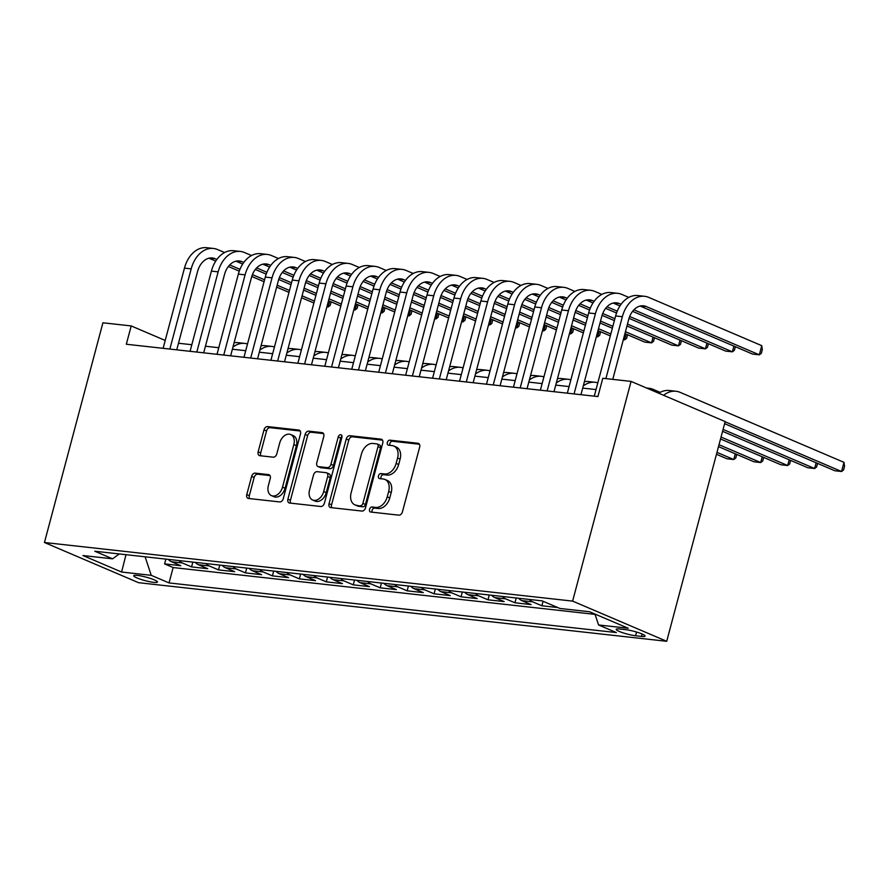 <?xml version="1.0" encoding="UTF-8"?>
<svg xmlns="http://www.w3.org/2000/svg" width="889" height="889" viewBox="0 0 889 889"><rect width="100%" height="100%" fill="white"/><g stroke="black" fill="none" stroke-linecap="round" stroke-linejoin="round"><path stroke-width="1.33" d="M369.546 509.319A2.634 1.822 -66.9 0 0 370.369 511.942A2.634 1.822 -66.9 0 0 370.735 512.042L398.839 515.153A3.756 2.6 -66.9 0 0 402.439 511.853L419.652 447.156A3.756 2.6 -66.9 0 0 418.486 443.411A3.756 2.6 -66.9 0 0 417.963 443.267L389.86 440.155A2.634 1.822 -66.9 0 0 387.337 442.466A2.634 1.822 -66.9 0 0 388.16 445.089A2.634 1.822 -66.9 0 0 388.515 445.189L392.16 445.589A12.035 8.334 -66.9 0 1 393.827 446.022A12.035 8.334 -66.9 0 1 397.561 458.035L396.127 463.425A12.035 8.334 -66.9 0 1 384.604 473.981L380.97 473.581A2.634 1.822 -66.9 0 0 378.447 475.893A2.634 1.822 -66.9 0 0 379.259 478.515A2.634 1.822 -66.9 0 0 379.625 478.615L383.259 479.015A12.035 8.334 -66.9 0 1 384.926 479.449A12.035 8.334 -66.9 0 1 388.671 491.461L387.237 496.851A12.035 8.334 -66.9 0 1 375.703 507.408L372.069 507.008A2.634 1.822 -66.9 0 0 369.546 509.319M384.926 479.449L387.471 480.538A12.035 8.334 -66.9 0 1 391.204 492.539L389.771 497.929A12.035 8.334 -66.9 0 1 378.247 508.497L374.613 508.097A2.634 1.822 -66.9 0 0 372.091 510.397A2.634 1.822 -66.9 0 0 372.147 512.197M419.397 444.233L392.405 441.244A2.634 1.822 -66.9 0 0 389.882 443.544A2.634 1.822 -66.9 0 0 389.927 445.345M393.827 446.022L396.361 447.111A12.035 8.334 -66.9 0 1 400.106 459.113L398.672 464.503A12.035 8.334 -66.9 0 1 387.148 475.07L383.503 474.67A2.634 1.822 -66.9 0 0 380.992 476.971A2.634 1.822 -66.9 0 0 381.037 478.771M153.741 582.362A12.257 1.811 -165.1 0 0 157.453 582.039A12.257 1.811 -165.1 0 0 150.508 578.461A12.257 1.811 -165.1 0 0 137.462 575.405A12.257 1.811 -165.1 0 0 133.75 575.728A12.257 1.811 -165.1 0 0 140.695 579.317A12.257 1.811 -165.1 0 0 153.741 582.362M255.21 473.126A3.756 2.6 -66.9 0 0 251.609 476.426L246.775 494.584A3.756 2.6 -66.9 0 0 247.942 498.329A3.756 2.6 -66.9 0 0 248.464 498.473L279.679 501.929A3.756 2.6 -66.9 0 0 283.28 498.629L300.493 433.932A3.756 2.6 -66.9 0 0 299.326 430.187A3.756 2.6 -66.9 0 0 298.804 430.054L267.589 426.587A3.756 2.6 -66.9 0 0 263.989 429.887L258.154 451.812A3.756 2.6 -66.9 0 0 259.321 455.557A3.756 2.6 -66.9 0 0 259.844 455.701L273.201 457.179A3.756 2.6 -66.9 0 0 276.801 453.879L279.691 443.011A10.057 6.968 -66.9 0 1 290.725 434.543A10.057 6.968 -66.9 0 1 293.848 444.578L282.513 487.172A10.057 6.968 -66.9 0 1 271.489 495.64A10.057 6.968 -66.9 0 1 268.367 485.594L270.256 478.504A3.756 2.6 -66.9 0 0 269.089 474.748A3.756 2.6 -66.9 0 0 268.567 474.615L255.21 473.126L257.743 474.215A3.756 2.6 -66.9 0 0 254.143 477.515L249.32 495.673A3.756 2.6 -66.9 0 0 249.565 498.596M572.616 601.108L631.079 381.403L602.786 378.269L597.908 396.572L126.327 344.243L131.205 325.93L102.913 322.796L44.45 542.501L572.616 601.108L666.706 641.291L138.54 582.684L44.45 542.501M329.041 503.707A3.756 2.6 -66.9 0 0 330.208 507.463A3.756 2.6 -66.9 0 0 330.73 507.597L361.934 511.064A3.756 2.6 -66.9 0 0 365.535 507.763L382.748 443.066A3.756 2.6 -66.9 0 0 381.581 439.31A3.756 2.6 -66.9 0 0 381.059 439.177L349.855 435.71A3.756 2.6 -66.9 0 0 346.254 439.01L329.041 503.707L331.575 504.796A3.756 2.6 -66.9 0 0 331.83 507.719M320.807 506.497L289.592 503.03A3.756 2.6 -66.9 0 1 289.069 502.896A3.756 2.6 -66.9 0 1 287.903 499.151L305.116 434.454A3.756 2.6 -66.9 0 1 308.716 431.154L322.074 432.632A3.756 2.6 -66.9 0 1 322.596 432.765A3.756 2.6 -66.9 0 1 323.763 436.521L316.784 462.758A3.756 2.6 -66.9 0 0 317.951 466.514A3.756 2.6 -66.9 0 0 318.473 466.647L327.341 467.625A3.756 2.6 -66.9 0 0 330.941 464.325L338.209 437.01A2.634 1.822 -66.9 0 1 341.087 434.799A2.634 1.822 -66.9 0 1 341.909 437.421L324.407 503.196A3.756 2.6 -66.9 0 1 320.807 506.497M165.899 559.114L164.609 563.915L180.778 565.704L171.499 561.748L182.278 562.937A15.324 10.824 -83.7 0 1 179.033 560.57M192.846 562.104L191.557 566.904L207.726 568.704L198.447 564.737L209.226 565.926A15.324 10.824 -83.7 0 1 205.981 563.559M219.783 565.093L218.505 569.893L234.674 571.694L225.395 567.727L236.174 568.927A15.324 10.824 -83.7 0 1 232.929 566.549M246.731 568.082L245.453 572.883L261.622 574.683L252.343 570.716L263.122 571.916A15.324 10.824 -83.7 0 1 259.877 569.538M273.679 571.071L272.401 575.872L288.569 577.672L279.29 573.705L290.07 574.905A15.324 10.824 -83.7 0 1 286.825 572.527M300.626 574.061L299.349 578.872L315.517 580.661L306.238 576.694L317.017 577.894A15.324 10.824 -83.7 0 1 313.773 575.516M327.574 577.05L326.296 581.862L342.465 583.651L333.186 579.684L343.965 580.884A15.324 10.824 -83.7 0 1 340.72 578.506M354.522 580.039L353.244 584.851L369.413 586.64L360.134 582.673L370.913 583.873A15.324 10.824 -83.7 0 1 367.668 581.495M381.47 583.028L380.192 587.84L396.361 589.629L387.082 585.673L397.861 586.862A15.324 10.824 -83.7 0 1 394.616 584.495M408.418 586.018L407.14 590.829L423.308 592.619L414.03 588.662L424.809 589.851A15.324 10.824 -83.7 0 1 421.564 587.485M435.366 589.018L434.088 593.819L450.256 595.608L440.977 591.652L451.756 592.841A15.324 10.824 -83.7 0 1 448.512 590.474M462.313 592.007L461.035 596.808L477.204 598.608L467.925 594.641L478.704 595.83A15.324 10.824 -83.7 0 1 475.459 593.463M489.261 594.997L487.983 599.797L504.152 601.597L494.873 597.63L505.652 598.83A15.324 10.824 -83.7 0 1 502.407 596.452M516.209 597.986L514.931 602.786L531.1 604.587L521.821 600.62L532.6 601.82A15.324 10.824 -83.7 0 1 529.355 599.442M543.079 601.275L541.879 605.776L557.77 607.543M625.734 629.679L619.811 629.012A11.879 1.756 -165.1 0 0 616.21 629.334A11.879 1.756 -165.1 0 0 622.933 632.801A11.879 1.756 -165.1 0 0 635.579 635.746L641.502 636.413A11.879 1.756 -165.1 0 0 645.092 636.091A11.879 1.756 -165.1 0 0 638.38 632.624A11.879 1.756 -165.1 0 0 625.734 629.679M164.609 563.915L173.133 567.549L169.043 582.928L616.366 632.568L598.575 624.967L594.963 614.055M169.043 582.928L151.241 575.327L121.604 572.038L82.944 555.536L112.592 558.825L94.79 551.224L542.112 600.864L559.914 608.465L589.563 611.754L628.212 628.256L598.575 624.967M541.879 605.776L532.6 601.82M514.931 602.786L505.652 598.83M487.983 599.797L478.704 595.83M461.035 596.808L451.756 592.841M434.088 593.819L424.809 589.851M407.14 590.829L397.861 586.862M380.192 587.84L370.913 583.873M353.244 584.851L343.965 580.884M326.296 581.862L317.017 577.894M299.349 578.872L290.07 574.905M272.401 575.872L263.122 571.916M245.453 572.883L236.174 568.927M218.505 569.893L209.226 565.926M191.557 566.904L182.278 562.937M173.133 567.549L595.074 614.377M631.079 381.403L725.168 421.586L666.706 641.291M165.21 340.454L131.205 325.93M596.03 389.571L582.695 388.093M569.082 386.582L555.747 385.104M542.134 383.592L528.799 382.114M515.187 380.603L501.852 379.125M488.239 377.614L474.904 376.136M461.291 374.625L447.956 373.147M434.343 371.635L421.008 370.157M407.395 368.646L394.06 367.157M380.448 365.657L367.113 364.168M353.5 362.656L340.165 361.178M326.552 359.667L313.228 358.189M299.604 356.678L286.28 355.2M272.656 353.689L259.332 352.211M245.72 350.699L232.385 349.221M218.772 347.71L205.437 346.232M191.824 344.721L178.489 343.243M518.576 598.241A15.324 10.824 96.3 0 0 521.821 600.62M491.628 595.252A15.324 10.824 96.3 0 0 494.873 597.63M464.68 592.263A15.324 10.824 96.3 0 0 467.925 594.641M437.732 589.274A15.324 10.824 96.3 0 0 440.977 591.652M410.785 586.284A15.324 10.824 96.3 0 0 414.03 588.662M383.837 583.295A15.324 10.824 96.3 0 0 387.082 585.673M356.889 580.306A15.324 10.824 96.3 0 0 360.134 582.673M329.941 577.317A15.324 10.824 96.3 0 0 333.186 579.684M302.993 574.327A15.324 10.824 96.3 0 0 306.238 576.694M276.046 571.338A15.324 10.824 96.3 0 0 279.29 573.705M249.098 568.338A15.324 10.824 96.3 0 0 252.343 570.716M222.15 565.348A15.324 10.824 96.3 0 0 225.395 567.727M195.202 562.359A15.324 10.824 96.3 0 0 198.447 564.737M112.592 558.825L119.259 553.936M168.254 559.37A15.324 10.824 96.3 0 0 171.499 561.748M145.118 556.803L151.241 575.327M121.604 572.038L125.994 554.68M382.503 440.144L352.4 436.799A3.756 2.6 -66.9 0 0 348.788 440.099L331.575 504.796M360.367 505.708A2.634 1.822 -66.9 0 0 362.89 503.396L378.003 446.611A2.634 1.822 -66.9 0 0 377.18 443.978A2.634 1.822 -66.9 0 0 376.814 443.889L372.98 443.455A12.035 8.334 -66.9 0 0 361.456 454.023L351.122 492.839A12.035 8.334 -66.9 0 0 354.867 504.841A12.035 8.334 -66.9 0 0 356.533 505.285L362.912 506.797A2.634 1.822 -66.9 0 0 365.435 504.485L362.89 503.396M377.18 443.978L379.725 445.067A2.634 1.822 -66.9 0 1 380.536 447.689L365.435 504.485M354.867 504.841L357.411 505.93A12.035 8.334 -66.9 0 0 359.078 506.363L356.533 505.285M362.912 506.797L359.078 506.363M323.518 433.599L311.261 432.232A3.756 2.6 -66.9 0 0 307.661 435.532L290.447 500.229A3.756 2.6 -66.9 0 0 290.703 503.152M317.951 466.514L320.496 467.592A3.756 2.6 -66.9 0 0 321.018 467.736L329.875 468.714A3.756 2.6 -66.9 0 0 333.475 465.414L340.754 438.099L338.209 437.01M341.998 436.188A2.634 1.822 -66.9 0 0 340.754 438.099M309.539 489.983A10.057 6.968 -66.9 0 0 312.661 500.018A10.057 6.968 -66.9 0 0 323.696 491.55L327.685 476.548A3.756 2.6 -66.9 0 0 326.519 472.792A3.756 2.6 -66.9 0 0 325.996 472.659L317.14 471.681A3.756 2.6 -66.9 0 0 313.539 474.982L309.539 489.983M312.661 500.018L315.206 501.107A10.057 6.968 -66.9 0 0 326.241 492.639L323.696 491.55M326.519 472.792L329.063 473.881A3.756 2.6 -66.9 0 1 330.23 477.637L326.241 492.639M270 475.582L257.743 474.215M271.489 495.64L274.034 496.718A10.057 6.968 -66.9 0 0 285.058 488.261L282.513 487.172M290.725 434.543L293.27 435.632A10.057 6.968 -66.9 0 1 296.393 445.667L285.058 488.261M300.238 431.009L270.134 427.676A3.756 2.6 -66.9 0 0 266.533 430.976L260.699 452.901A3.756 2.6 -66.9 0 0 260.944 455.824M724.613 423.686L834.827 470.759L841.561 471.503L843.994 462.347L680.107 392.349A28.737 20.303 96.3 0 0 675.962 391.26A28.737 20.303 96.3 0 0 663.616 395.305M725.124 421.775L841.561 471.503L843.572 469.948L844.55 466.281L843.994 462.347M675.962 391.26L669.228 390.504A28.737 20.303 96.3 0 0 658.727 393.216M640.136 306.049L752.594 354.078L759.328 354.822L761.762 345.665L648.737 297.393A28.737 20.303 96.3 0 0 644.592 296.304A28.737 20.303 96.3 0 0 622.356 316.706L605.887 378.614M644.592 296.304L637.858 295.548A28.737 20.303 96.3 0 0 615.621 315.962L594.274 396.172M612.765 379.37L628.712 319.429A19.158 13.535 -83.7 0 1 643.536 305.816A19.158 13.535 -83.7 0 1 646.303 306.549L759.328 354.822L761.351 353.266L762.317 349.61L761.762 345.665M722.579 431.332L807.879 467.77L814.613 468.514L816.135 462.78M723.079 429.42L814.613 468.514L816.624 466.958L817.58 463.391M660.171 392.36L653.159 389.36A28.737 20.303 96.3 0 0 649.014 388.271A28.737 20.303 96.3 0 0 646.959 388.182M720.534 438.988L780.931 464.78L787.665 465.525L789.188 459.791M721.046 437.066L787.665 465.525L789.676 463.969L790.632 460.402M718.501 446.634L753.983 461.78L760.717 462.536L762.24 456.79M719.012 444.722L760.717 462.536L762.729 460.969L763.684 457.413M597.819 382.848A28.737 20.303 96.3 0 0 595.13 382.281L588.385 381.537A28.737 20.303 96.3 0 0 584.417 381.648M595.13 382.281A28.737 20.303 96.3 0 0 583.273 385.937M716.467 454.279L727.035 458.791L733.769 459.546L735.292 453.801M716.979 452.368L733.769 459.546L735.781 457.979L736.737 454.423M570.871 379.859A28.737 20.303 96.3 0 0 568.182 379.292L561.437 378.547A28.737 20.303 96.3 0 0 557.47 378.658M568.182 379.292A28.737 20.303 96.3 0 0 556.325 382.948M628.801 297.404L621.789 294.403A28.737 20.303 96.3 0 0 617.644 293.303A28.737 20.303 96.3 0 0 595.408 313.717L574.061 393.927M617.644 293.303L610.91 292.559A28.737 20.303 96.3 0 0 588.674 312.972L567.326 393.182M580.939 394.694L601.764 316.44A19.158 13.535 -83.7 0 1 616.588 302.827A19.158 13.535 -83.7 0 1 619.355 303.56L621.078 304.294M613.188 303.049L619.944 305.938M632.579 311.339L725.646 351.088L732.38 351.833L733.914 346.099M633.924 309.783L732.38 351.833L734.403 350.277L735.347 346.71M601.853 294.415L594.841 291.414A28.737 20.303 96.3 0 0 590.696 290.314A28.737 20.303 96.3 0 0 568.46 310.728L547.124 390.938M590.696 290.314L583.962 289.57A28.737 20.303 96.3 0 0 561.726 309.983L540.379 390.193M553.991 391.705L574.816 313.45A19.158 13.535 -83.7 0 1 589.64 299.837A19.158 13.535 -83.7 0 1 592.407 300.571L594.13 301.304M586.24 300.06L592.996 302.949M605.631 308.35L616.533 313.006M629.023 318.34L698.698 348.099L705.433 348.844L706.966 343.11M606.976 306.794L617.233 311.172M629.69 316.495L705.433 348.844L707.455 347.288L708.4 343.721M574.905 291.425L567.893 288.425A28.737 20.303 96.3 0 0 563.748 287.325A28.737 20.303 96.3 0 0 541.512 307.738L520.176 387.948M563.748 287.325L557.014 286.58A28.737 20.303 96.3 0 0 534.778 306.994L513.431 387.204M527.044 388.715L547.868 310.45A19.158 13.535 -83.7 0 1 562.693 296.848A19.158 13.535 -83.7 0 1 565.46 297.582L567.182 298.315M559.292 297.07L566.049 299.96M578.683 305.36L589.585 310.017M602.075 315.351L614.388 320.607M626.967 325.974L671.751 345.11L678.485 345.854L680.018 340.12M580.028 303.805L590.285 308.183M602.742 313.506L614.888 318.695M627.478 324.063L678.485 345.854L680.507 344.299L681.452 340.731M547.957 288.425L540.945 285.436A28.737 20.303 96.3 0 0 536.8 284.336A28.737 20.303 96.3 0 0 514.564 304.749L493.228 384.959M536.8 284.336L530.066 283.591A28.737 20.303 96.3 0 0 507.83 304.005L486.483 384.204M500.096 385.715L520.921 307.461A19.158 13.535 -83.7 0 1 535.745 293.859A19.158 13.535 -83.7 0 1 538.512 294.581L540.234 295.326M532.344 294.081L539.112 296.97M551.747 302.371L562.637 307.027M575.127 312.361L587.44 317.617M600.019 322.985L612.343 328.252M624.934 333.631L644.803 342.121L651.537 342.865L653.071 337.131M553.08 300.815L563.337 305.194M575.794 310.505L587.94 315.706M600.531 321.073L612.854 326.341M625.445 331.719L651.537 342.865L653.559 341.309L654.504 337.742M543.924 376.869A28.737 20.303 96.3 0 0 541.234 376.303L534.489 375.558A28.737 20.303 96.3 0 0 530.522 375.669M541.234 376.303A28.737 20.303 96.3 0 0 529.377 379.959M521.01 285.436L513.998 282.446A28.737 20.303 96.3 0 0 509.853 281.346A28.737 20.303 96.3 0 0 487.617 301.76L466.281 381.97M509.853 281.346L503.118 280.602A28.737 20.303 96.3 0 0 480.882 301.015L459.535 381.214M473.148 382.726L493.973 304.471A19.158 13.535 -83.7 0 1 508.797 290.87A19.158 13.535 -83.7 0 1 511.564 291.592L513.286 292.337M505.397 291.092L512.164 293.981M524.799 299.382L535.689 304.027M548.18 309.372L560.492 314.628M573.072 319.996L585.395 325.263M597.986 330.641L610.31 335.909M623.311 339.731L624.589 339.876L626.123 334.131M526.132 297.826L536.389 302.204M548.846 307.516L560.992 312.706M573.583 318.084L585.907 323.352M598.497 328.73L610.821 333.986M623.411 339.365L624.589 339.876L626.612 338.32L627.556 334.753M516.976 373.88A28.737 20.303 96.3 0 0 514.287 373.313L507.541 372.569A28.737 20.303 96.3 0 0 503.574 372.669M514.287 373.313A28.737 20.303 96.3 0 0 502.429 376.969M494.062 282.446L487.05 279.457A28.737 20.303 96.3 0 0 482.916 278.357A28.737 20.303 96.3 0 0 460.669 298.771L439.333 378.981M482.916 278.357L476.171 277.612A28.737 20.303 96.3 0 0 453.935 298.026L432.587 378.225M446.2 379.736L467.025 301.482A19.158 13.535 -83.7 0 1 481.849 287.88A19.158 13.535 -83.7 0 1 484.616 288.603L486.339 289.347M478.449 288.103L485.216 290.992M497.851 296.393L508.741 301.038M521.232 306.383L533.544 311.628M546.124 317.006L558.448 322.274M571.038 327.652L583.362 332.908M596.363 336.742L597.641 336.887L599.175 331.141M499.185 294.826L509.441 299.215M521.899 304.527L534.045 309.716M546.635 315.095L558.959 320.362M571.549 325.741L583.873 330.997M596.463 336.375L597.641 336.887L599.664 335.32L600.608 331.764M490.028 370.891A28.737 20.303 96.3 0 0 487.339 370.324L480.593 369.58A28.737 20.303 96.3 0 0 476.626 369.68M487.339 370.324A28.737 20.303 96.3 0 0 475.482 373.98M467.114 279.457L460.102 276.457A28.737 20.303 96.3 0 0 455.968 275.368A28.737 20.303 96.3 0 0 433.721 295.781L412.385 375.98M455.968 275.368L449.223 274.623A28.737 20.303 96.3 0 0 426.987 295.026L405.64 375.236M419.252 376.747L440.077 298.493A19.158 13.535 -83.7 0 1 454.901 284.891A19.158 13.535 -83.7 0 1 457.668 285.613L459.391 286.358M451.501 285.113L458.268 288.003M470.903 293.392L481.794 298.048M494.284 303.382L506.597 308.639M519.176 314.017L531.5 319.284M544.09 324.663L556.414 329.919M569.416 333.753L570.694 333.897L572.227 328.152M472.237 291.836L482.494 296.226M494.951 301.538L507.097 306.727M519.687 312.106L532.011 317.373M544.601 322.74L556.925 328.008M569.516 333.386L570.694 333.897L572.716 332.33L573.661 328.774M463.08 367.902A28.737 20.303 96.3 0 0 460.391 367.335L453.646 366.59A28.737 20.303 96.3 0 0 449.678 366.69M460.391 367.335A28.737 20.303 96.3 0 0 448.534 370.98M440.177 276.468L433.154 273.468A28.737 20.303 96.3 0 0 429.02 272.378A28.737 20.303 96.3 0 0 406.773 292.792L385.437 372.991M429.02 272.378L422.275 271.634A28.737 20.303 96.3 0 0 400.039 292.037L378.692 372.247M392.305 373.758L413.129 295.504A19.158 13.535 -83.7 0 1 427.965 281.891A19.158 13.535 -83.7 0 1 430.721 282.624L432.443 283.369M424.553 282.124L431.321 285.013M443.955 290.403L454.846 295.059M467.336 300.393L479.649 305.649M492.228 311.028L504.563 316.295M517.142 321.662L529.466 326.93M542.468 330.764L543.746 330.897L545.279 325.163M445.289 288.847L455.546 293.237M468.003 298.548L480.149 303.738M492.739 309.116L505.063 314.384M517.654 319.751L529.977 325.018M542.568 330.397L543.746 330.897L545.768 329.341L546.713 325.774M436.132 364.901A28.737 20.303 96.3 0 0 433.443 364.346L426.698 363.59A28.737 20.303 96.3 0 0 422.731 363.701M433.443 364.346A28.737 20.303 96.3 0 0 421.586 367.99M413.229 273.479L406.206 270.478A28.737 20.303 96.3 0 0 402.072 269.389A28.737 20.303 96.3 0 0 379.825 289.803L358.489 370.002M402.072 269.389L395.327 268.634A28.737 20.303 96.3 0 0 373.091 289.047L351.744 369.257M365.368 370.769L386.182 292.514A19.158 13.535 -83.7 0 1 401.017 278.902A19.158 13.535 -83.7 0 1 403.773 279.635L405.495 280.368M397.605 279.135L404.373 282.024M417.008 287.414L427.898 292.07M440.399 297.404L452.701 302.66M465.28 308.038L477.615 313.306M490.195 318.673L502.518 323.94M515.52 327.774L516.798 327.908L518.331 322.174M418.341 285.858L428.609 290.236M441.055 295.559L453.212 300.749M465.792 306.127L478.115 311.394M490.706 316.762L503.03 322.029M515.62 327.408L516.798 327.908L518.82 326.352L519.765 322.785M409.184 361.912A28.737 20.303 96.3 0 0 406.495 361.356L399.761 360.601A28.737 20.303 96.3 0 0 395.783 360.712M406.495 361.356A28.737 20.303 96.3 0 0 394.638 365.001M386.282 270.489L379.259 267.489A28.737 20.303 96.3 0 0 375.125 266.4A28.737 20.303 96.3 0 0 352.877 286.803L331.541 367.013M375.125 266.4L368.379 265.644A28.737 20.303 96.3 0 0 346.143 286.058L324.796 366.268M338.42 367.779L359.234 289.525A19.158 13.535 -83.7 0 1 374.069 275.912A19.158 13.535 -83.7 0 1 376.825 276.646L378.547 277.379M370.657 276.146L377.425 279.035M390.06 284.424L400.95 289.081M413.452 294.415L425.753 299.671M438.333 305.049L450.667 310.317M463.247 315.684L475.571 320.951M488.572 324.774L489.85 324.918L491.384 319.184M391.393 282.869L401.661 287.247M414.107 292.57L426.264 297.759M438.844 303.138L451.168 308.394M463.758 313.773L476.082 319.04M488.672 324.418L489.85 324.918L491.873 323.363L492.817 319.796M382.237 358.923A28.737 20.303 96.3 0 0 379.547 358.367L372.813 357.611A28.737 20.303 96.3 0 0 368.835 357.722M379.547 358.367A28.737 20.303 96.3 0 0 367.69 362.012M359.334 267.5L352.311 264.5A28.737 20.303 96.3 0 0 348.177 263.4A28.737 20.303 96.3 0 0 325.93 283.813L304.594 364.023M348.177 263.4L341.432 262.655A28.737 20.303 96.3 0 0 319.195 283.069L297.859 363.279M311.472 364.79L332.286 286.536A19.158 13.535 -83.7 0 1 347.121 272.923A19.158 13.535 -83.7 0 1 349.877 273.656L351.599 274.39M343.71 273.145L350.477 276.035M363.112 281.435L374.002 286.091M386.504 291.425L398.805 296.682M411.385 302.06L423.72 307.316M436.299 312.695L448.623 317.962M461.624 321.785L462.902 321.929L464.436 316.195M364.446 279.879L374.714 284.258M387.159 289.581L399.317 294.77M411.896 300.149L424.22 305.405M436.81 310.783L449.134 316.051M461.724 321.429L462.902 321.929L464.925 320.373L465.869 316.806M355.289 355.933A28.737 20.303 96.3 0 0 352.6 355.367L345.865 354.622A28.737 20.303 96.3 0 0 341.887 354.733M352.6 355.367A28.737 20.303 96.3 0 0 340.743 359.023M332.386 264.511L325.363 261.51A28.737 20.303 96.3 0 0 321.229 260.41A28.737 20.303 96.3 0 0 298.982 280.824L277.646 361.034M321.229 260.41L314.484 259.666A28.737 20.303 96.3 0 0 292.248 280.079L270.912 360.289M284.524 361.801L305.338 283.547A19.158 13.535 -83.7 0 1 320.173 269.934A19.158 13.535 -83.7 0 1 322.929 270.667L324.652 271.401M316.762 270.156L323.529 273.045M336.164 278.446L347.054 283.102M359.556 288.436L371.858 293.692M384.437 299.071L396.772 304.327M409.351 309.705L421.675 314.973M434.677 318.795L435.966 318.94L437.488 313.206M337.498 276.89L347.766 281.268M360.212 286.591L372.369 291.781M384.948 297.148L397.272 302.416M409.862 307.794L422.186 313.061M434.777 318.429L435.966 318.94L437.977 317.384L438.922 313.817M328.341 352.944A28.737 20.303 96.3 0 0 325.652 352.377L318.918 351.633A28.737 20.303 96.3 0 0 314.939 351.744M325.652 352.377A28.737 20.303 96.3 0 0 313.795 356.033M305.438 261.522L298.415 258.521A28.737 20.303 96.3 0 0 294.281 257.421A28.737 20.303 96.3 0 0 272.034 277.835L250.698 358.045M294.281 257.421L287.536 256.677A28.737 20.303 96.3 0 0 265.3 277.09L243.964 357.3M257.577 358.8L278.39 280.546A19.158 13.535 -83.7 0 1 293.226 266.944A19.158 13.535 -83.7 0 1 295.981 267.678L297.704 268.411M289.814 267.167L296.582 270.056M309.216 275.457L320.107 280.113M332.608 285.447L344.91 290.703M357.489 296.07L369.824 301.338M382.403 306.716L394.727 311.983M407.729 315.806L409.018 315.951L410.54 310.217M310.55 273.901L320.818 278.279M333.264 283.602L345.421 288.792M358 294.159L370.324 299.426M382.915 304.805L395.238 310.072M407.829 315.439L409.018 315.951L411.029 314.395L411.974 310.828M301.393 349.955A28.737 20.303 96.3 0 0 298.704 349.388L291.97 348.644A28.737 20.303 96.3 0 0 287.992 348.755M298.704 349.388A28.737 20.303 96.3 0 0 286.847 353.044M278.49 258.521L271.467 255.532A28.737 20.303 96.3 0 0 267.333 254.432A28.737 20.303 96.3 0 0 245.086 274.845L223.75 355.055M267.333 254.432L260.599 253.687A28.737 20.303 96.3 0 0 238.352 274.101L217.016 354.3M230.629 355.811L251.443 277.557A19.158 13.535 -83.7 0 1 266.278 263.955A19.158 13.535 -83.7 0 1 269.034 264.678L270.756 265.422M262.866 264.177L269.634 267.067M282.269 272.467L293.159 277.124M305.66 282.458L317.962 287.714M330.541 293.081L342.876 298.348M355.456 303.727L367.779 308.994M380.781 312.817L382.07 312.961L383.592 307.227M283.602 270.912L293.87 275.29M306.316 280.602L318.473 285.802M331.052 291.17L343.376 296.437M355.967 301.816L368.29 307.083M380.881 312.45L382.07 312.961L384.081 311.406L385.026 307.838M274.457 346.966A28.737 20.303 96.3 0 0 271.756 346.399L265.022 345.654A28.737 20.303 96.3 0 0 261.044 345.765M271.756 346.399A28.737 20.303 96.3 0 0 259.899 350.055M251.543 255.532L244.519 252.543A28.737 20.303 96.3 0 0 240.386 251.443A28.737 20.303 96.3 0 0 218.138 271.856L196.802 352.066M240.386 251.443L233.651 250.698A28.737 20.303 96.3 0 0 211.404 271.112L190.068 351.311M203.681 352.822L224.495 274.568A19.158 13.535 -83.7 0 1 239.33 260.966A19.158 13.535 -83.7 0 1 242.086 261.688L243.808 262.433M235.918 261.188L242.686 264.077M255.321 269.478L266.211 274.123M278.713 279.468L291.014 284.724M303.594 290.092L315.928 295.359M328.508 300.738L340.843 306.005M353.833 309.828L355.122 309.972L356.645 304.227M256.665 267.922L266.922 272.301M279.368 277.612L291.525 282.802M304.105 288.18L316.44 293.448M329.019 298.826L341.343 304.082M353.933 309.461L355.122 309.972L357.134 308.416L358.078 304.849M247.509 343.976A28.737 20.303 96.3 0 0 244.808 343.41L238.074 342.665A28.737 20.303 96.3 0 0 234.096 342.765M244.808 343.41A28.737 20.303 96.3 0 0 232.951 347.066M224.595 252.543L217.572 249.553A28.737 20.303 96.3 0 0 213.438 248.453A28.737 20.303 96.3 0 0 191.191 268.867L169.855 349.077M213.438 248.453L206.704 247.709A28.737 20.303 96.3 0 0 184.456 268.122L163.12 348.321M176.733 349.833L197.547 271.578A19.158 13.535 -83.7 0 1 212.382 257.977A19.158 13.535 -83.7 0 1 215.138 258.699L216.86 259.444M208.971 258.199L215.738 261.088M228.373 266.489L239.263 271.134M251.765 276.479L264.066 281.724M276.646 287.103L288.981 292.37M301.56 297.748L313.895 303.005M326.885 306.838L328.174 306.983L329.697 301.238M229.718 264.922L239.974 269.311M252.42 274.623L264.578 279.813M277.157 285.191L289.492 290.459M302.071 295.837L314.395 301.093M326.985 306.472L328.174 306.983L330.186 305.416L331.13 301.86M642.136 634.035L641.502 636.413M636.557 632.057L635.579 635.746M378.247 508.497L375.703 507.408M389.771 497.929L387.237 496.851M391.204 492.539L388.671 491.461M383.503 474.67L380.97 473.581M387.148 475.07L384.604 473.981M398.672 464.503L396.127 463.425M400.106 459.113L397.561 458.035M392.405 441.244L389.86 440.155M418.941 443.689L417.963 443.267M374.613 508.097L372.069 507.008M348.788 440.099L346.254 439.01M352.4 436.799L349.855 435.71M382.048 439.599L381.059 439.177M380.536 447.689L378.003 446.611M290.447 500.229L287.903 499.151M307.661 435.532L305.116 434.454M311.261 432.232L308.716 431.154M323.063 433.054L322.074 432.632M321.018 467.736L318.473 466.647M329.875 468.714L327.341 467.625M333.475 465.414L330.941 464.325M330.23 477.637L327.685 476.548M269.545 475.026L268.567 474.615M296.393 445.667L293.848 444.578M260.699 452.901L258.154 451.812M266.533 430.976L263.989 429.887M270.134 427.676L267.589 426.587M299.782 430.465L298.804 430.054M249.32 495.673L246.775 494.584M254.143 477.515L251.609 476.426M622.356 316.706L615.621 315.962M646.303 306.549L640.691 305.927M595.408 313.717L588.674 312.972M619.355 303.56L613.743 302.938M568.46 310.728L561.726 309.983M592.407 300.571L586.796 299.949M541.512 307.738L534.778 306.994M565.46 297.582L559.848 296.959M514.564 304.749L507.83 304.005M538.512 294.581L532.9 293.959M487.617 301.76L480.882 301.015M511.564 291.592L505.952 290.97M460.669 298.771L453.935 298.026M484.616 288.603L479.004 287.98M433.721 295.781L426.987 295.026M457.668 285.613L452.057 284.991M406.773 292.792L400.039 292.037M430.721 282.624L425.109 282.002M379.825 289.803L373.091 289.047M403.773 279.635L398.161 279.013M352.877 286.803L346.143 286.058M376.825 276.646L371.213 276.023M325.93 283.813L319.195 283.069M349.877 273.656L344.265 273.034M298.982 280.824L292.248 280.079M322.929 270.667L317.317 270.045M272.034 277.835L265.3 277.09M295.981 267.678L290.37 267.056M245.086 274.845L238.352 274.101M269.034 264.678L263.422 264.055M218.138 271.856L211.404 271.112M242.086 261.688L236.474 261.066M191.191 268.867L184.456 268.122M215.138 258.699L209.526 258.077M649.014 388.271L646.481 387.982"/></g></svg>
